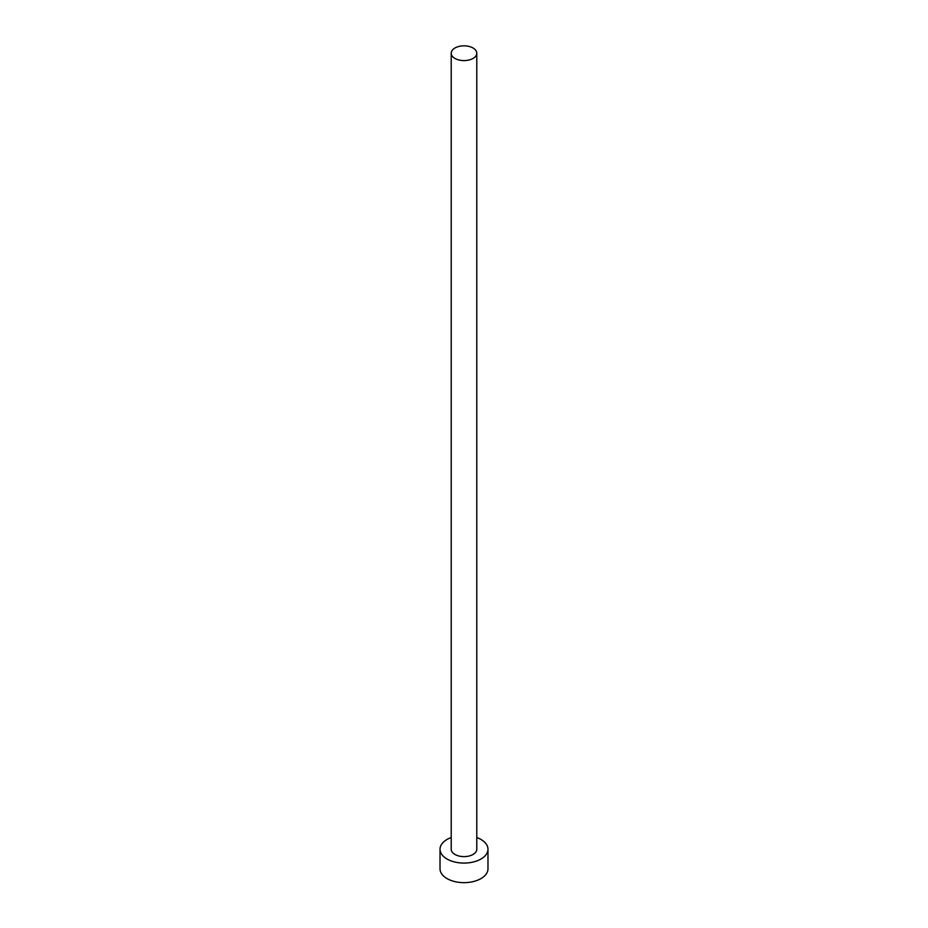 <?xml version="1.0" encoding="UTF-8"?>
<svg xmlns="http://www.w3.org/2000/svg" width="928" height="928" viewBox="0 0 928 928"><rect width="100%" height="100%" fill="white"/><g stroke="black" fill="none" stroke-linecap="round" stroke-linejoin="round"><path stroke-width="1.39" d="M454.964 58.441A12.783 7.378 0 0 0 468.895 60.042A12.783 7.378 0 0 0 476.783 53.221A12.783 7.378 0 0 0 473.036 48.001A12.783 7.378 0 0 0 459.105 46.4A12.783 7.378 0 0 0 451.217 53.221A12.783 7.378 0 0 0 454.964 58.441M451.217 53.221L451.217 849.236A12.783 7.378 0 0 0 454.964 854.456A12.783 7.378 0 0 0 468.895 856.057A12.783 7.378 0 0 0 476.783 849.236L476.783 53.221M451.217 837.532A23.977 13.839 0 0 0 440.023 849.236A23.977 13.839 0 0 0 447.052 859.026A23.977 13.839 0 0 0 473.176 862.031A23.977 13.839 0 0 0 487.977 849.236A23.977 13.839 0 0 0 480.948 839.457A23.977 13.839 0 0 0 476.783 837.532M440.023 849.236L440.023 868.817A23.977 13.839 0 0 0 447.052 878.596A23.977 13.839 0 0 0 473.176 881.6A23.977 13.839 0 0 0 487.977 868.817L487.977 849.236"/></g></svg>
